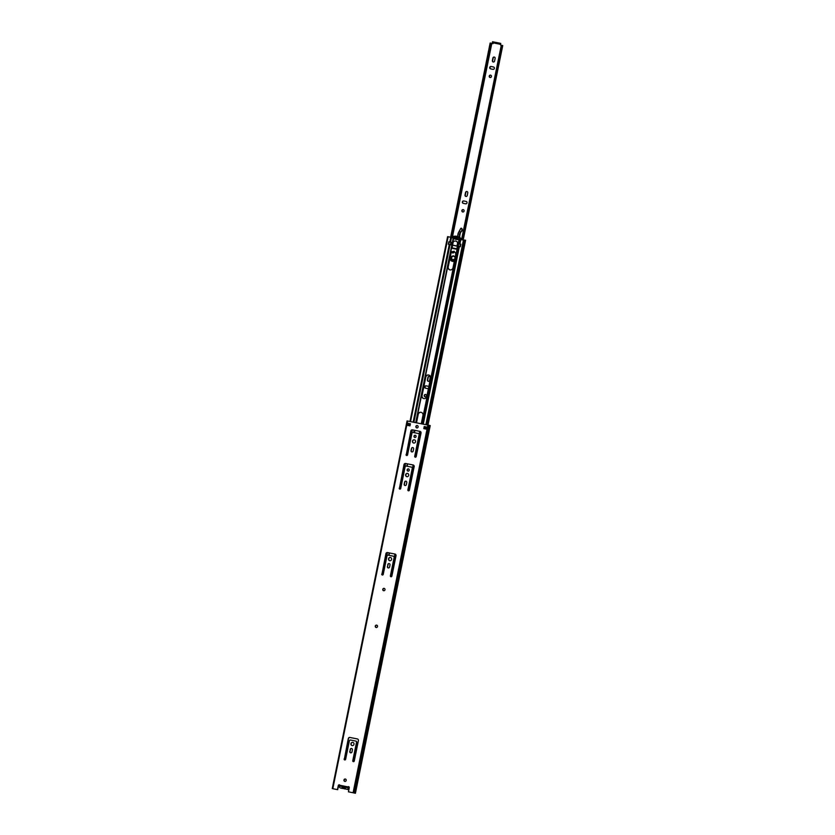 <?xml version="1.0" encoding="UTF-8"?>
<svg xmlns="http://www.w3.org/2000/svg" width="835" height="835" viewBox="0 0 835 835"><rect width="100%" height="100%" fill="white"/><g stroke="black" fill="none" stroke-linecap="round" stroke-linejoin="round"><path stroke-width="1.25" d="M344.845 781.393A1.211 1.127 -76.9 0 0 346.191 780.454A1.211 1.127 -76.9 0 0 345.325 779.034A1.211 1.127 -76.9 0 0 343.978 779.973A1.211 1.127 -76.9 0 0 344.845 781.393M383.641 590.731A1.211 1.127 -76.9 0 0 384.987 589.792A1.211 1.127 -76.9 0 0 384.121 588.372A1.211 1.127 -76.9 0 0 382.774 589.312A1.211 1.127 -76.9 0 0 383.641 590.731M376.157 627.503A1.211 1.127 -76.9 0 0 377.503 626.563A1.211 1.127 -76.9 0 0 376.637 625.133A1.211 1.127 -76.9 0 0 375.291 626.083A1.211 1.127 -76.9 0 0 376.157 627.503M344.813 759.933A0.804 0.751 103.1 0 1 344.364 759.036L348.508 738.651A1.451 1.357 103.1 0 1 350.126 737.503L357.495 738.975M344.145 758.984A0.804 0.751 -76.9 0 0 344.719 759.923A0.804 0.751 -76.9 0 0 345.627 759.276L349.364 740.895A1.075 1.002 103.1 0 1 350.564 740.04L355.741 741.073A1.075 1.002 103.1 0 1 356.514 742.325L352.777 760.706A0.804 0.751 -76.9 0 0 353.362 761.645A0.804 0.751 -76.9 0 0 354.259 760.998L358.403 740.624A1.451 1.357 -76.9 0 0 357.401 738.944L349.907 737.451A1.451 1.357 -76.9 0 0 348.289 738.61L344.364 759.036M353.445 761.656A0.804 0.751 103.1 0 1 352.996 760.758L356.733 742.378A1.075 1.002 -76.9 0 0 355.961 741.125L355.804 741.094M350.731 752.836A1.179 1.106 103.1 0 1 350.022 751.5L350.439 749.454A1.179 1.106 103.1 0 1 351.681 748.504M349.813 751.448A1.179 1.106 -76.9 0 0 350.658 752.826A1.179 1.106 -76.9 0 0 351.984 751.886L352.401 749.84A1.179 1.106 -76.9 0 0 351.577 748.473A1.179 1.106 -76.9 0 0 350.23 749.402L350.022 751.5M352.13 745.603A1.66 1.555 -76.9 0 0 353.988 744.298A1.66 1.555 -76.9 0 0 352.787 742.346A1.66 1.555 -76.9 0 0 350.94 743.641A1.66 1.555 -76.9 0 0 352.13 745.603M382.43 575.044A0.804 0.751 103.1 0 1 381.971 574.146L386.125 553.772A1.451 1.357 103.1 0 1 387.743 552.613L395.101 554.085M381.762 574.104A0.804 0.751 -76.9 0 0 382.336 575.033A0.804 0.751 -76.9 0 0 383.234 574.397L386.981 556.016A1.075 1.002 103.1 0 1 388.181 555.16L393.358 556.193A1.075 1.002 103.1 0 1 394.13 557.436L390.394 575.826A0.804 0.751 -76.9 0 0 390.968 576.755A0.804 0.751 -76.9 0 0 391.876 576.119L396.02 555.734A1.451 1.357 -76.9 0 0 394.976 554.054L387.523 552.572A1.451 1.357 -76.9 0 0 385.906 553.72L381.971 574.146M391.062 576.766A0.804 0.751 103.1 0 1 390.613 575.868L394.35 557.488A1.075 1.002 -76.9 0 0 393.577 556.246L393.421 556.204M388.348 567.946A1.179 1.106 103.1 0 1 387.638 566.621L388.056 564.564A1.179 1.106 103.1 0 1 389.298 563.615M387.419 566.568A1.179 1.106 -76.9 0 0 388.275 567.936A1.179 1.106 -76.9 0 0 389.59 566.996L390.008 564.951A1.179 1.106 -76.9 0 0 389.193 563.583A1.179 1.106 -76.9 0 0 387.837 564.523L387.638 566.621M389.747 560.713A1.66 1.555 -76.9 0 0 391.594 559.419A1.66 1.555 -76.9 0 0 390.404 557.456A1.66 1.555 -76.9 0 0 388.546 558.761A1.66 1.555 -76.9 0 0 389.747 560.713M399.913 489.122A0.804 0.751 103.1 0 1 399.454 488.224L403.733 467.224A1.451 1.357 -76.9 0 0 403.733 467.193L404.192 464.709A1.451 1.357 103.1 0 1 405.82 463.529L413.273 465.011M399.245 488.172A0.804 0.751 -76.9 0 0 399.819 489.101A0.804 0.751 -76.9 0 0 400.716 488.465L405.1 466.932A1.075 1.002 103.1 0 1 406.301 466.076L411.488 467.109A1.075 1.002 103.1 0 1 412.26 468.362L407.877 489.894A0.804 0.751 -76.9 0 0 408.451 490.823A0.804 0.751 -76.9 0 0 409.359 490.187L413.628 469.197A1.451 1.357 103.1 0 1 413.628 469.166L414.181 466.692A1.451 1.357 -76.9 0 0 413.189 464.991L405.601 463.477A1.451 1.357 -76.9 0 0 403.973 464.657L403.514 467.151A1.451 1.357 103.1 0 1 403.514 467.172L399.454 488.224M408.545 490.844A0.804 0.751 103.1 0 1 408.096 489.947L412.469 468.404A1.075 1.002 -76.9 0 0 411.697 467.162L411.54 467.12M406.749 455.503A0.804 0.751 103.1 0 1 406.301 454.605L410.57 433.615A1.451 1.357 -76.9 0 0 410.57 433.584L411.029 431.09A1.451 1.357 103.1 0 1 412.657 429.91L420.12 431.403M406.081 454.553A0.804 0.751 -76.9 0 0 406.655 455.492A0.804 0.751 -76.9 0 0 407.563 454.856L411.937 433.313A1.075 1.002 103.1 0 1 413.137 432.467L418.325 433.49A1.075 1.002 103.1 0 1 419.097 434.743L414.713 456.275A0.804 0.751 -76.9 0 0 415.298 457.215A0.804 0.751 -76.9 0 0 416.195 456.568L421.017 433.083A1.451 1.357 -76.9 0 0 420.026 431.371L412.438 429.858A1.451 1.357 -76.9 0 0 410.82 431.048L410.361 433.532A1.451 1.357 103.1 0 1 410.35 433.563L406.301 454.605M415.381 457.225A0.804 0.751 103.1 0 1 414.932 456.327L419.316 434.795A1.075 1.002 -76.9 0 0 418.544 433.542L418.377 433.511M405.121 485.542A1.179 1.106 103.1 0 1 404.411 484.206L404.818 482.16A1.179 1.106 103.1 0 1 406.071 481.211M405.038 485.532A1.179 1.106 103.1 0 1 404.192 484.154L404.61 482.108A1.179 1.106 103.1 0 1 405.956 481.179A1.179 1.106 103.1 0 1 406.781 482.546L406.363 484.592A1.179 1.106 103.1 0 1 405.038 485.532M407.501 473.424A1.66 1.555 103.1 0 1 408.701 475.376A1.66 1.555 103.1 0 1 406.791 476.67A1.66 1.555 103.1 0 1 405.653 474.718A1.66 1.555 103.1 0 1 407.501 473.424M408.419 468.905A1.127 1.054 103.1 0 1 409.233 470.23A1.127 1.054 103.1 0 1 407.939 471.107A1.127 1.054 103.1 0 1 407.167 469.781A1.127 1.054 103.1 0 1 408.419 468.905M411.958 451.923A1.179 1.106 103.1 0 1 411.248 450.597L411.665 448.541A1.179 1.106 103.1 0 1 412.908 447.591M411.885 451.912A1.179 1.106 103.1 0 1 411.029 450.545L411.446 448.489A1.179 1.106 103.1 0 1 412.803 447.56A1.179 1.106 103.1 0 1 413.617 448.927L413.2 450.973A1.179 1.106 103.1 0 1 411.885 451.912M414.348 439.805A1.66 1.555 103.1 0 1 415.538 441.767A1.66 1.555 103.1 0 1 413.638 443.051A1.66 1.555 103.1 0 1 412.49 441.11A1.66 1.555 103.1 0 1 414.348 439.805M415.266 435.286A1.127 1.054 103.1 0 1 416.07 436.611A1.127 1.054 103.1 0 1 414.786 437.488A1.127 1.054 103.1 0 1 414.003 436.173A1.127 1.054 103.1 0 1 415.266 435.286A2.703 2.536 103.1 0 0 415.934 435.766M417.239 425.547A1.211 1.127 103.1 0 1 418.105 426.967A1.211 1.127 103.1 0 1 416.728 427.906A1.211 1.127 103.1 0 1 415.893 426.487A1.211 1.127 103.1 0 1 417.239 425.547M408.315 425.537L408.398 423.376L410.413 423.783L409.985 425.881L407.031 425.286L407.459 423.188L410.413 423.773M337.465 789.628L332.257 788.595L337.465 789.628L338.3 785.558A0.939 0.877 103.1 0 1 339.96 785.307L340.356 786.215M337.684 789.68L338.509 785.61A0.939 0.877 103.1 0 1 339.48 784.848M347.903 786.987L348.038 786.925A0.939 0.877 103.1 0 1 348.717 786.685M339.96 785.307L347.819 786.873A0.939 0.877 103.1 0 1 349.26 787.739L348.435 791.81L355.418 793.25L354.698 793.114L355.397 793.25L430.223 425.579L407.062 420.923L332.309 788.605M408.075 490.155L413.189 465.001A1.451 1.357 -76.9 0 0 413.148 464.98L413.231 465.001M420.026 431.371A1.451 1.357 -76.9 0 0 419.984 431.371L414.911 456.536M424.232 426.528L427.196 427.123L426.768 429.221L423.804 428.626L424.232 426.528L427.196 427.123M344.918 781.403A1.211 1.127 103.1 0 1 345.471 779.065M383.714 590.742A1.211 1.127 103.1 0 1 384.257 588.404M376.23 627.513A1.211 1.127 103.1 0 1 376.773 625.175M352.193 745.613A1.66 1.555 103.1 0 1 352.944 742.388M389.809 560.723A1.66 1.555 103.1 0 1 390.561 557.498M348.435 791.81L354.771 793.114M424.023 428.679L424.451 426.581M406.906 476.691A1.66 1.555 103.1 0 1 407.657 473.466M408.054 471.128A1.127 1.054 103.1 0 1 408.565 468.946M413.742 443.072A1.66 1.555 103.1 0 1 414.494 439.847M414.891 437.509A1.127 1.054 103.1 0 1 415.402 435.327M416.842 427.927A1.211 1.127 103.1 0 1 417.385 425.589M409.004 425.683L409.432 423.585M407.459 423.188L408.398 423.376M345.199 787.906L344.396 787.071L347.569 787.655M408.785 423.491L408.398 425.558M426.299 429.127L426.685 427.029M342.173 788.376A2.119 1.983 -76.9 0 0 343.039 788.397M348.946 786.821A2.119 1.983 103.1 0 1 345.565 788.668A0.856 0.804 -76.9 0 0 344.73 788.501A2.202 2.067 103.1 0 1 342.601 788.073A0.856 0.804 -76.9 0 0 341.776 787.916A2.119 1.983 103.1 0 1 339.427 784.848M345.993 788.991A2.202 2.067 103.1 0 1 345.105 788.96M348.884 789.576A2.119 1.983 103.1 0 1 348.049 789.545M340.482 785.422L340.325 786.205L342.433 786.633A1.691 1.587 -76.9 0 0 345.46 787.228M342.433 786.633L343.31 786.81A1.075 1.002 -76.9 0 0 345.137 787.175M344.396 787.071L343.31 786.81M415.12 435.338A2.703 2.536 -76.9 0 0 415.955 435.807M421.268 423.752L422.959 415.433A2.703 2.536 -76.9 0 0 421.08 412.302A2.703 2.536 -76.9 0 0 417.98 414.442L416.289 422.76M419.17 433.991A2.703 2.536 -76.9 0 0 419.243 433.709L419.734 431.319M414.745 430.328L414.264 432.687M430.547 378.14A2.703 2.536 -76.9 0 0 428.668 375.009A2.703 2.536 -76.9 0 0 425.568 377.149L421.842 395.425A2.703 2.536 -76.9 0 0 423.794 398.577A2.703 2.536 -76.9 0 0 426.831 396.416L430.547 378.14M455.659 254.717A2.703 2.536 -76.9 0 0 453.781 251.575A2.703 2.536 -76.9 0 0 450.681 253.715L448.03 266.741A2.703 2.536 -76.9 0 0 449.981 269.893A2.703 2.536 -76.9 0 0 453.008 267.743L455.659 254.717M413.148 422.134L449.282 244.509L452.205 245.114L452.048 248.308L456.505 249.195L457.622 246.2L460.367 246.722L460.878 244.196L460.127 244.06M423.836 398.587A2.703 2.536 103.1 0 1 422.061 395.477L425.777 377.201A2.703 2.536 103.1 0 1 428.783 375.04M450.013 269.903A2.703 2.536 103.1 0 1 448.249 266.793L450.89 253.767A2.703 2.536 103.1 0 1 453.896 251.606M449.282 244.509L448.322 244.321L448.833 241.795L449.804 241.993L450.764 237.265L453.217 238.215L452.34 242.515L449.804 241.993M416.508 422.802L418.199 414.494A2.703 2.536 103.1 0 1 421.195 412.333M414.484 432.728L414.964 430.369M452.935 242.547L453.488 238.361A9.634 9.049 -76.9 0 0 455.91 239.342A9.634 9.049 -76.9 0 0 459.073 239.478L465.596 240.271L427.99 425.098M459.396 243.997L460.878 244.196M458.384 243.726L457.799 243.256A2.682 2.515 -76.9 0 0 455.346 241.044M453.875 238.518A9.634 9.049 -76.9 0 0 456.025 239.374M458.196 243.684L459.313 239.426M450.013 242.046L452.852 242.703L453.175 242.171A2.651 2.484 103.1 0 1 456.025 241.138M452.654 242.578L450.796 242.286M447.894 236.702L450.764 237.265M452.445 242.62L451.965 244.989L448.552 244.321M458.843 237.568A6.972 6.544 -76.9 0 0 454.031 236.67L454.104 236.305A7.306 6.857 103.1 0 1 459.041 237.297L458.916 237.714A6.972 6.544 103.1 0 1 459.281 238.006L459.01 238.946A9.989 9.373 103.1 0 1 458.655 238.998L458.592 239.342A10.323 9.686 -76.9 0 0 459.803 239.144L459.96 239.154M459.918 239.165L460.095 238.33A7.306 6.857 -76.9 0 0 458.999 237.349L458.916 237.265M460.743 239.259L460.868 238.507A7.306 6.857 -76.9 0 0 459.845 237.589L459.584 237.422A7.306 6.857 -76.9 0 0 457.423 236.472L456.881 236.347M448.552 244.311L457.413 246.252M456.307 241.231A2.651 2.484 -76.9 0 0 456.129 241.179L455.774 241.106A2.651 2.484 103.1 0 1 457.611 243.048L457.643 243.663L460.826 244.29L460.346 246.649L457.455 246.095M458.739 243.862L458.258 246.231L460.367 246.669M458.258 246.231L457.329 246.054L457.81 243.695M457.747 243.674L457.329 246.054M457.267 246.043L457.653 243.663L457.162 246.022L452.038 244.999L452.518 242.641M448.98 241.92L448.499 244.29L449 241.931M459.177 239.457A10.323 9.686 103.1 0 1 456.484 239.353L456.369 239.321A10.323 9.686 103.1 0 1 456.14 239.28A10.323 9.686 103.1 0 1 455.962 239.238M458.54 239.06A9.989 9.373 103.1 0 1 455.868 238.862A9.989 9.373 103.1 0 1 453.749 238.069L453.676 238.413A10.323 9.686 103.1 0 0 455.785 239.196L456.014 239.248A10.323 9.686 103.1 0 1 455.785 239.196M458.488 239.363L458.613 239.405A10.323 9.686 103.1 0 1 456.129 239.269L456.484 239.353M453.426 237.954A9.989 9.373 103.1 0 1 453.123 237.777L453.238 236.796A6.972 6.544 103.1 0 1 453.687 236.67L453.77 236.305A7.306 6.857 -76.9 0 0 452.361 236.796L452.32 237.651A10.323 9.686 -76.9 0 0 453.363 238.299M456.808 236.681A6.972 6.544 -76.9 0 0 454.47 236.597L454.866 236.722A6.972 6.544 103.1 0 0 454.584 236.796L454.344 236.879A6.972 6.544 -76.9 0 0 454.01 236.973L453.885 237.954A9.989 9.373 -76.9 0 0 454.104 238.079L454.292 238.194A9.989 9.373 -76.9 0 0 454.47 238.288M455.879 238.862A9.989 9.373 103.1 0 1 454.136 238.257L454.334 238.299M454.866 236.722L457.82 237.85L458.561 237.39M455.586 237.39L457.288 237.735M458.457 239.071L455.482 237.912L454.136 238.257M458.217 239.081L457.183 238.257M452.654 245.135L452.1 247.87L456.839 248.809M421.571 423.815L457.684 246.148M451.871 247.995L456.808 248.976L452.1 247.87M463.216 209.606A1.211 1.127 103.1 0 1 464.083 211.025A1.211 1.127 103.1 0 1 462.705 211.954A1.211 1.127 103.1 0 1 461.87 210.545A1.211 1.127 103.1 0 1 463.216 209.606M466.003 196.465A1.211 1.127 103.1 0 1 465.293 195.108L465.815 192.53A1.211 1.127 103.1 0 1 467.068 191.559M465.899 196.444A1.211 1.127 103.1 0 1 465.022 195.046L465.554 192.468A1.211 1.127 103.1 0 1 466.932 191.518A1.211 1.127 103.1 0 1 467.767 192.916L467.245 195.484A1.211 1.127 103.1 0 1 465.899 196.444M425.599 394.485A1.211 1.127 103.1 0 1 426.466 395.905A1.211 1.127 103.1 0 1 425.088 396.844A1.211 1.127 103.1 0 1 424.253 395.425A1.211 1.127 103.1 0 1 425.599 394.485M428.386 381.344A1.211 1.127 103.1 0 1 427.677 379.988L428.209 377.42A1.211 1.127 103.1 0 1 429.451 376.439M428.282 381.334A1.211 1.127 103.1 0 1 427.416 379.925L427.938 377.357A1.211 1.127 103.1 0 1 429.315 376.397A1.211 1.127 103.1 0 1 430.15 377.796L429.628 380.374A1.211 1.127 103.1 0 1 428.282 381.334M490.573 75.14A1.211 1.127 103.1 0 1 491.439 76.559A1.211 1.127 103.1 0 1 490.061 77.498A1.211 1.127 103.1 0 1 489.226 76.079A1.211 1.127 103.1 0 1 490.573 75.14M493.36 61.999A1.211 1.127 103.1 0 1 492.65 60.642L493.172 58.074A1.211 1.127 103.1 0 1 494.424 57.093M493.255 61.988A1.211 1.127 103.1 0 1 492.379 60.579L492.9 58.012A1.211 1.127 103.1 0 1 494.289 57.051A1.211 1.127 103.1 0 1 495.124 58.45L494.602 61.028A1.211 1.127 103.1 0 1 493.255 61.988M490.73 68.888A1.211 1.127 103.1 0 1 491.345 66.56L493.631 67.019M490.197 77.519A1.211 1.127 103.1 0 1 490.74 75.192M425.756 388.233A1.211 1.127 103.1 0 1 426.372 385.906L428.658 386.355M425.224 396.865A1.211 1.127 103.1 0 1 425.767 394.537M463.373 203.354A1.211 1.127 103.1 0 1 463.989 201.016L466.274 201.475M462.84 211.986A1.211 1.127 103.1 0 1 463.383 209.648M501.104 45.247L500.499 44.954L500.76 43.42L499.831 43.222M493.297 42.752L500.603 44.213L492.379 42.533L493.548 42.794L493.047 43.639L490.155 43.034L450.639 237.244M500.499 44.954L500.729 43.42M463.717 200.953L466.139 201.444A1.211 1.127 103.1 0 1 467.005 202.863A1.211 1.127 103.1 0 1 465.659 203.803L463.237 203.322A1.211 1.127 103.1 0 1 462.371 201.903A1.211 1.127 103.1 0 1 463.717 200.953L463.989 201.016M428.397 388.692A1.211 1.127 103.1 0 1 428.042 388.692L425.62 388.202A1.211 1.127 103.1 0 1 424.754 386.782A1.211 1.127 103.1 0 1 426.101 385.843L428.522 386.323A1.211 1.127 103.1 0 1 428.856 386.448M491.074 66.497L493.495 66.977A1.211 1.127 103.1 0 1 494.362 68.397A1.211 1.127 103.1 0 1 493.015 69.347L490.594 68.856A1.211 1.127 103.1 0 1 489.727 67.437A1.211 1.127 103.1 0 1 491.074 66.497L491.345 66.56M450.983 237.307L490.5 43.096M461.776 239.457L501.292 45.247L502.743 45.57L463.237 239.749M462.496 239.603L502.012 45.393M501.292 45.247L461.598 239.426M491.606 43.347L452.278 236.837M492.379 42.533L492.535 41.75L498.975 43.023L500.029 43.253L499.873 44.036M454.731 259.278L452.518 260.176C450.211 258.088 450.556 256.627 453.551 255.792L455.106 257.441M454.793 258.996A2.087 1.962 103.1 0 1 451.182 257.545A2.087 1.962 103.1 0 1 453.562 255.959L453.676 256.147C451.109 256.867 450.817 258.119 452.789 259.904L454.783 258.986M454.407 260.864A2.839 2.662 103.1 0 1 452.299 261.303L452.57 261.365A2.839 2.662 -76.9 0 0 454.355 261.125M452.8 252.921A1.211 1.127 103.1 0 1 452.079 251.993M459.97 237.683A3.215 3.016 -76.9 0 0 459.908 237.443A5.626 5.281 103.1 0 1 461.765 231.201A1.503 1.409 -76.9 0 0 462.204 229.395L461.411 228.195L460.722 228.466L458.373 232.798L457.57 236.503L457.998 233.957A4.29 4.029 103.1 0 1 458.363 232.808L460.899 228.289M461.849 228.55L460.722 228.466M461.369 228.279L460.659 228.54M461.442 230.982L462.162 229.385L461.765 231.201M459.438 237.422L460.565 231.786L459.031 231.399M460.753 228.571L458.457 232.861L457.663 236.535M454.094 251.22C453.468 253.464 452.633 253.579 451.599 251.565M450.712 254.654L450.378 258.37L454.47 260.562M450.535 255.51L450.284 258.38L452.299 261.303A2.839 2.662 103.1 0 1 450.284 258.38L450.524 255.593M454.835 258.766A1.879 1.764 103.1 0 1 451.505 257.681A1.879 1.764 103.1 0 1 455.002 257.952M408.044 425.485L408.472 423.397M353.09 792.739L427.885 425.078M332.81 788.699L407.616 421.028M354.614 793.073L429.42 425.401M354.551 793.052L429.357 425.391M354.165 792.968L428.971 425.297M342.611 786.664L345.398 787.217M394.976 554.054L390.592 576.077M342.642 788.115L341.776 787.916M345.606 788.71L344.73 788.501M389.006 555.317L389.475 552.968M407.125 466.243L407.605 463.884M413.962 432.624L414.442 430.265M415.987 422.698L452.121 245.093M390.738 576.505L395.279 554.158M408.221 490.573L413.408 465.064M415.058 456.964L420.245 431.445M421.79 423.856L457.924 246.252M391.678 576.505L396.02 555.15M409.16 490.583L414.17 465.961M415.997 456.964L421.007 432.353M422.698 424.034L458.832 246.419M423.261 424.149L459.396 246.534M388.713 555.265L389.193 552.906M406.833 466.18L407.313 463.822M413.669 432.572L414.15 430.213M415.694 422.646L451.829 245.041M382.837 574.95L387.388 552.603M400.32 489.028L405.507 463.508M407.156 455.409L412.354 429.889M413.899 422.28L450.034 244.665M382.096 574.772L386.522 553.01M399.579 488.84L404.662 463.863M406.415 455.232L411.498 430.244M425.025 428.877L425.453 426.779M425.881 424.671L463.488 239.802M459.908 244.008L460.878 239.28M426.142 429.096L426.57 427.009L426.153 429.096M426.998 424.9L464.604 240.042L427.009 424.9M427.405 424.973L465.011 240.136M459.344 243.904L460.304 239.175M458.217 243.695L459.073 239.478M450.545 242.14L451.505 237.422M409.682 425.819L410.11 423.721M410.538 421.612L448.144 236.743M460.095 238.33L460.868 238.507M453.885 237.954L453.123 237.777M453.238 236.796L454.01 236.973M459.939 246.565L460.419 244.196M449.188 241.962L448.698 244.321M450.389 244.655L450.869 242.296M458.05 246.189L458.53 243.83M458.478 243.82L457.998 246.179M451.203 242.369L450.723 244.728M450.973 244.78L451.453 242.421M457.611 243.048L457.016 246.001M453.175 242.171L452.57 245.114M452.716 242.682L452.236 245.041M493.349 42.898L500.624 44.349M452.476 236.733L491.815 43.389M462.872 239.676L502.378 45.487M499.988 44.078L500.155 43.295M498.819 43.817L498.975 43.023M492.89 42.637L493.057 41.844M453.562 255.959L453.572 255.959A2.087 1.962 103.1 0 1 455.044 257.723M452.612 260.029L454.793 258.965M452.664 260.04A2.087 1.962 103.1 0 1 451.265 257.566A2.087 1.962 103.1 0 1 453.614 255.969M454.073 251.669A1.211 1.127 103.1 0 1 451.86 252.149M462.204 229.395L461.922 228.707M459.908 237.443L459.636 237.38A5.626 5.281 103.1 0 1 460.722 231.911M452.664 252.901A1.211 1.127 103.1 0 1 452.654 252.901L454 251.283M457.444 237.777L457.35 238.299M461.974 229.406L461.692 228.571M355.418 793.25L430.223 425.579M332.257 788.595L407.062 420.923M408.795 423.47L408.367 425.558M426.247 429.117L426.675 427.019M342.235 788.386L340.607 788.01M345.168 788.981L343.54 788.595M348.101 789.566L346.483 789.179M409.129 425.704L409.557 423.606M409.985 421.498L447.591 236.639M452.152 248.047L456.808 248.976"/></g></svg>
